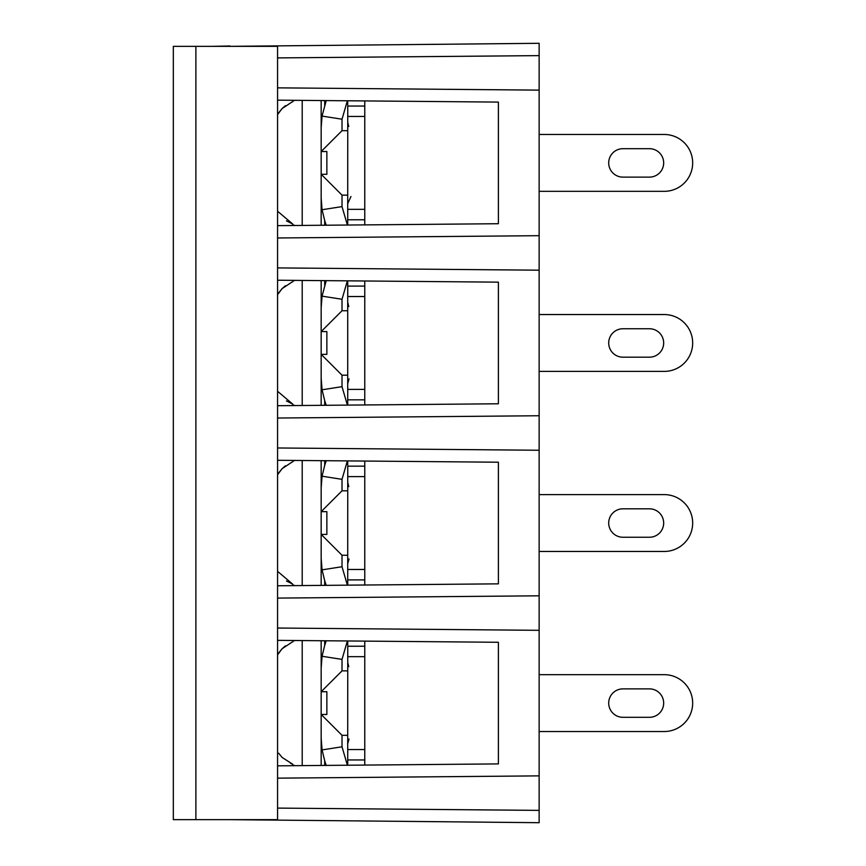 <?xml version="1.0" encoding="UTF-8"?>
<svg xmlns="http://www.w3.org/2000/svg" width="866" height="866" viewBox="0 0 866 866"><rect width="100%" height="100%" fill="white"/><g stroke="black" fill="none" stroke-linecap="round" stroke-linejoin="round"><path stroke-width="1.3" d="M230.031 46.342L539.139 43.3L539.139 450.255L277.575 447.971M230.031 819.658L539.139 822.7L539.139 810.381L277.575 808.097M277.575 778.155L539.139 775.871L539.139 810.381M539.139 775.871L539.139 630.318L277.575 628.034M277.575 598.092L539.139 595.808L539.139 630.318M539.139 595.808L539.139 450.255M364.77 224.889L364.77 100.921M230.031 45.995L211.899 46.342L230.031 45.995M195.878 46.342L277.575 46.342L277.575 819.658L195.878 819.658L195.878 46.342L173.33 46.342L173.33 819.658L195.878 819.658M364.77 404.952L364.77 280.985M277.575 280.227L498.394 282.154L498.394 403.783L277.575 405.71M277.575 100.164L498.394 102.091L498.394 223.72L277.575 225.647M277.575 57.903L539.139 55.619M539.139 90.129L277.575 87.845M277.575 237.966L539.139 235.682M539.139 270.192L277.575 267.908M277.575 418.029L539.139 415.745M277.575 640.353L498.394 642.28L498.394 763.909L277.575 765.836M277.575 460.29L498.394 462.217L498.394 583.846L277.575 585.773M364.77 765.079L364.77 641.111M364.77 585.015L364.77 461.048M364.77 476.592L347.753 476.592L347.753 466.168L364.77 466.168M347.753 466.168L347.71 555.258L342.016 555.258L321.167 534.409L321.167 511.654L342.016 490.805L347.71 490.805M347.71 460.907L347.71 465.042M342.016 490.805L342.016 479.331L347.385 460.896M326.211 460.712L324.696 465.345L324.696 460.701M342.016 479.331L322.065 476.213L324.696 465.345M321.167 585.394L321.167 534.409L326.861 534.409L326.861 511.654L321.167 511.654L321.167 487.915L322.065 476.213M347.71 555.258L347.71 581.021L347.753 569.471L364.77 569.471M347.71 581.021L347.71 585.156M347.385 585.167L342.016 566.732L342.016 555.258M324.696 585.362L324.696 580.718L322.065 569.85L342.016 566.732M321.167 558.148L322.065 569.85M324.696 580.718L326.211 585.351M364.77 579.895L347.753 579.895M539.139 551.458L664.244 551.458A28.426 28.426 0 0 0 692.67 523.032A28.426 28.426 0 0 0 664.244 494.605L539.139 494.605M649.457 508.818L622.925 508.818A14.213 14.213 0 0 0 608.701 523.032A14.213 14.213 0 0 0 622.925 537.245L649.457 537.245A14.213 14.213 0 0 0 663.67 523.032A14.213 14.213 0 0 0 649.457 508.818M321.167 460.669L321.167 487.915M278.646 472.966L282.11 468.679L277.575 474.709M286.451 580.989L292.74 584.171L277.575 571.365M292.74 584.171L292.74 584.896L295.09 585.622M291.788 462.249L282.11 468.679L285.401 465.821M295.09 460.441L292.74 461.167L292.74 461.892M364.77 656.655L347.753 656.655L347.753 646.231L364.77 646.231M347.753 646.231L347.71 735.321L342.016 735.321L321.167 714.472L321.167 691.717L342.016 670.869L347.71 670.869M347.71 640.97L347.71 645.105M342.016 670.869L342.016 659.394L347.385 640.959M326.211 640.775L324.696 645.408L324.696 640.764M342.016 659.394L322.065 656.276L324.696 645.408M321.167 714.472L321.167 765.457L321.167 714.472L326.861 714.472L326.861 691.717L321.167 691.717L321.167 667.978L322.065 656.276M347.71 735.321L347.71 761.084L347.753 749.534L364.77 749.534M347.71 761.084L347.71 765.219M347.385 765.23L342.016 746.795L342.016 735.321M324.696 765.425L324.696 760.781L322.065 749.913L342.016 746.795M321.167 738.211L322.065 749.913M324.696 760.781L326.211 765.414M364.77 759.958L347.753 759.958M539.139 731.521L664.244 731.521A28.426 28.426 0 0 0 692.67 703.095A28.426 28.426 0 0 0 664.244 674.668L539.139 674.668M649.457 688.881L622.925 688.881A14.213 14.213 0 0 0 608.701 703.095A14.213 14.213 0 0 0 622.925 717.308L649.457 717.308A14.213 14.213 0 0 0 663.67 703.095A14.213 14.213 0 0 0 649.457 688.881M321.167 640.732L321.167 667.978M278.679 753.214L282.11 757.447L292.74 764.234L292.74 764.959L295.09 765.685M292.74 764.234L290.532 763.336M291.788 642.312L282.11 648.742L285.401 645.884M295.09 640.504L292.74 641.23L292.74 641.955M278.646 653.029L282.11 648.742L277.575 654.772M347.71 280.844L347.753 286.105L364.77 286.105M347.753 286.105L347.753 296.529L364.77 296.529M326.211 280.649L322.065 296.15L321.167 307.852L321.167 331.591L342.016 310.742L347.71 310.742L347.71 284.979M342.016 310.742L342.016 299.268L347.385 280.833M322.065 296.15L342.016 299.268M326.861 331.591L326.861 354.346L321.167 354.346L321.167 331.591L326.861 331.591M347.71 310.742L347.71 375.195L342.016 375.195L321.167 354.346L321.167 405.331L321.167 354.346M364.77 389.408L347.753 389.408L347.71 400.958L347.71 375.195M347.71 400.958L347.71 405.093M347.385 405.104L342.016 386.669L342.016 375.195M324.696 405.299L324.696 400.655L322.065 389.787L342.016 386.669M321.167 378.085L322.065 389.787M324.696 400.655L326.211 405.288M347.753 399.832L364.77 399.832M539.139 371.395L664.244 371.395A28.426 28.426 0 0 0 692.67 342.968A28.426 28.426 0 0 0 664.244 314.542L539.139 314.542M649.457 328.755L622.925 328.755A14.213 14.213 0 0 0 608.701 342.968A14.213 14.213 0 0 0 622.925 357.182L649.457 357.182A14.213 14.213 0 0 0 663.67 342.968A14.213 14.213 0 0 0 649.457 328.755M321.167 280.606L321.167 307.852M278.646 292.903L282.11 288.616L277.575 294.635M286.451 400.926L292.74 404.108L277.575 391.302M292.74 404.108L292.74 404.833L295.09 405.559M291.788 282.186L282.11 288.616L285.401 285.758M295.09 280.378L292.74 281.104L292.74 281.829M364.77 116.466L347.753 116.466L347.753 106.042L364.77 106.042M347.753 106.042L347.71 195.131L342.016 195.131L321.167 174.282L321.167 151.528L342.016 130.679L347.71 130.679M347.71 100.781L347.71 104.916M342.016 130.679L342.016 119.205L347.385 100.77M326.211 100.586L322.065 116.087L342.016 119.205M321.167 174.282L321.167 225.268L321.167 174.282L326.861 174.282L326.861 151.528L321.167 151.528L321.167 127.789L322.065 116.087M321.167 100.543L321.167 127.789M539.139 191.332L664.244 191.332A28.426 28.426 0 0 0 692.67 162.905A28.426 28.426 0 0 0 664.244 134.479L539.139 134.479M649.457 148.692L622.925 148.692A14.213 14.213 0 0 0 608.701 162.905A14.213 14.213 0 0 0 622.925 177.119L649.457 177.119A14.213 14.213 0 0 0 663.67 162.905A14.213 14.213 0 0 0 649.457 148.692M324.696 225.236L324.696 220.592L322.065 209.724L342.016 206.606L342.016 195.131M321.167 198.022L322.065 209.724M347.385 225.041L342.016 206.606M324.696 220.592L326.211 225.225M347.71 195.131L347.71 220.895L347.753 209.345L364.77 209.345M347.71 220.895L347.71 225.03M364.77 219.769L347.753 219.769M278.646 112.84L282.11 108.553L277.575 114.572M286.451 220.862L292.74 224.045L277.575 211.239M292.74 224.045L292.74 224.77L295.09 225.496M291.788 102.123L282.11 108.553L285.401 105.695M295.09 100.315L292.74 101.041L292.74 101.766M302.212 460.506L302.212 585.557M302.212 640.569L302.212 765.62M302.212 280.443L302.212 405.494M324.696 280.638L324.696 285.282M302.212 100.38L302.212 225.431M324.696 105.219L324.696 100.575M349.03 558.949L347.71 563.788M348.76 486.627L347.71 482.275M349.03 739.012L347.71 743.851M348.76 666.69L347.71 662.338M349.03 378.886L347.71 383.725M348.76 306.564L347.71 302.212M348.76 126.501L347.71 122.149M350.957 196.517L347.71 203.662"/></g></svg>
